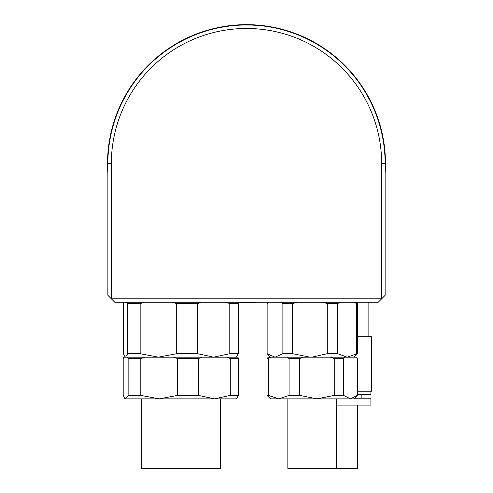 <?xml version="1.0" encoding="UTF-8"?>
<svg xmlns="http://www.w3.org/2000/svg" width="493" height="493" viewBox="0 0 493 493"><rect width="100%" height="100%" fill="white"/><g stroke="black" fill="none" stroke-linecap="round" stroke-linejoin="round"><path stroke-width="0.74" d="M141.22 468.35L220.439 468.35L220.439 398.862L235.032 398.862L126.627 398.862L141.22 398.862L141.22 468.35M369.571 99.814L363.637 89.245M237.792 302.338A138.983 138.983 0 0 0 256.323 302.264L236.677 302.264M107.868 173.456A138.983 138.983 0 0 1 246.5 24.65A138.983 138.983 0 0 1 385.132 173.456M107.868 171.847A138.878 138.878 0 0 1 246.5 24.755A138.878 138.878 0 0 1 385.132 171.847M254.715 302.264A138.878 138.878 0 0 1 238.285 302.264M177.227 43.144L193.915 34.985C228.974 21.279 264.026 21.279 299.085 34.985L315.773 43.144M287.844 398.862L287.844 468.35L357.684 468.35L357.684 405.11M125.24 398.862L123.195 395.386L123.195 358.553L123.761 357.166L127.564 357.166L128.137 358.553L128.137 395.386L125.666 398.862L125.24 398.862M198.451 395.386L198.451 358.553L202.112 357.166L226.626 357.166L230.286 358.553L230.286 395.386L238.464 395.386L236.424 398.862L214.369 398.862L198.451 395.386L177.591 395.386L159.202 398.862L125.666 398.862L124.809 398.43M159.202 398.862L140.813 395.386L128.137 395.386M230.286 395.386L214.369 398.862M140.813 395.386L140.813 358.553L145.047 357.166L173.357 357.166L177.591 358.553L177.591 395.386M140.813 358.553L128.137 358.553M198.451 358.553L177.591 358.553M238.464 395.386L238.464 358.553L230.286 358.553M238.464 358.553L237.897 357.166L226.626 357.166M127.564 357.166L145.047 357.166M173.357 357.166L202.112 357.166M365.325 92.216L363.193 88.789M370.89 102.427L370.576 101.78M125.24 96.437L122.11 102.427M107.868 163.633L111.338 163.633L111.338 298.795L107.868 295.319L107.868 163.633A138.632 138.632 0 0 1 246.5 24.995A138.632 138.632 0 0 1 385.132 163.633L385.132 295.319L378.186 302.264L114.814 302.264L111.338 298.795L381.662 298.795L381.662 163.633L385.132 163.633M111.338 163.633A135.162 135.162 0 0 1 246.5 28.471A135.162 135.162 0 0 1 381.662 163.633M336.491 468.35L336.491 398.862L348.305 398.862L270.472 398.862L267.003 395.386L268.346 395.386L268.346 358.553L270.749 357.166L286.679 357.166L289.083 358.553L289.083 395.386L299.732 395.386L299.732 358.553L303.731 357.166L330.248 357.166L334.248 358.553L334.248 395.386L343.559 395.386L343.559 358.553L345.149 357.166L355.736 357.166L357.333 358.553L357.339 395.386L350.443 398.862L316.987 398.862L299.732 395.386M355.736 357.166L357.339 358.553L357.333 395.386L353.863 398.862L350.443 398.862L343.559 395.386M334.248 395.386L316.987 398.862M289.083 395.386L278.711 398.862L268.346 395.386M270.749 357.166L268.389 357.166L267.003 358.553L267.003 395.386L267.003 358.553L268.346 358.553M286.679 357.166L303.731 357.166M330.248 357.166L345.149 357.166M343.559 358.553L334.248 358.553M299.732 358.553L289.083 358.553M355.946 302.264L357.339 303.657L357.339 353.691L347.121 357.166L337.65 353.691L337.65 303.657L339.843 302.264M281.053 302.264L282.877 303.657L282.877 353.691L275.008 357.166L267.132 353.691L267.132 303.657L268.956 302.264M270.472 357.166L267.132 353.691M323.285 302.264L327.303 303.657L327.303 353.691L312.168 357.105L309.955 357.166L292.608 353.691L292.608 303.657L296.626 302.264M282.877 353.691L292.608 353.691M327.303 353.691L337.65 353.691M354.399 302.264L356.593 303.657L356.593 353.691M356.593 303.657L357.339 303.657M337.65 303.657L327.303 303.657M267.132 303.657L267.003 353.691M292.608 303.657L282.877 303.657M127.194 93.004L129.967 88.537M125.684 95.624L123.201 100.258M354.559 398.165L370.89 398.165L370.89 405.11L336.491 405.11M361.856 398.165L361.856 394.69M370.89 391.214L370.89 394.69L357.339 394.69M357.339 336.731L371.586 336.731L371.586 391.214L357.339 391.214M368.111 336.731L368.111 302.264M125.24 357.166L123.398 353.691L123.398 303.657L123.897 302.264M236.424 357.166L238.261 353.691L229.793 353.691L213.697 357.166L197.594 353.691L176.697 353.691L158.432 357.166L140.16 353.691L127.736 353.691L125.567 357.166L124.908 356.833M127.237 302.264L127.736 303.657L127.736 353.691M140.16 353.691L140.16 303.657L144.369 302.264M172.495 302.264L176.697 303.657L176.697 353.691M140.16 303.657L127.736 303.657M197.594 353.691L197.594 303.657L176.697 303.657M197.594 303.657L201.298 302.264M226.09 302.264L229.793 303.657L229.793 353.691M238.261 353.691L238.261 303.657L229.793 303.657M238.261 303.657L237.762 302.264M353.863 357.166L357.339 353.691M268.389 302.264L267.003 303.657"/></g></svg>
